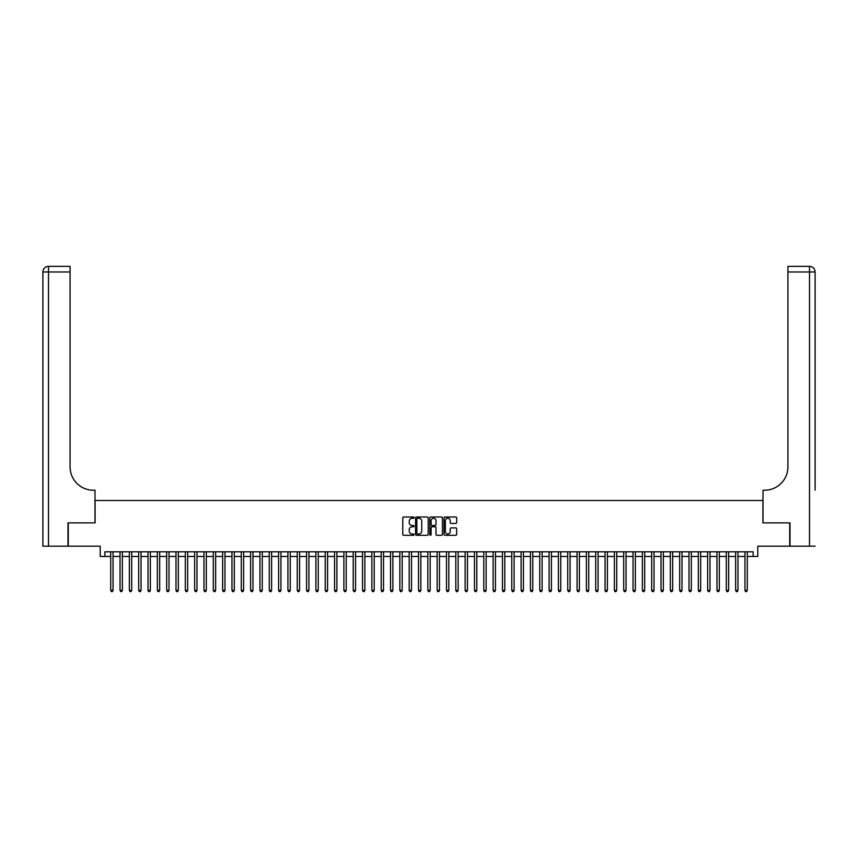 <?xml version="1.0" encoding="UTF-8"?>
<svg xmlns="http://www.w3.org/2000/svg" width="858" height="858" viewBox="0 0 858 858"><rect width="100%" height="100%" fill="white"/><g stroke="black" fill="none" stroke-linecap="round" stroke-linejoin="round"><path stroke-width="1.29" d="M414.082 517.631A0.643 0.643 0 0 0 413.438 516.988L403.71 516.988A0.912 0.912 0 0 0 402.788 517.9L402.788 534.384A0.912 0.912 0 0 0 403.71 535.295L413.438 535.295A0.643 0.643 0 0 0 414.082 534.663A0.643 0.643 0 0 0 413.438 534.019L412.172 534.019A2.928 2.928 0 0 1 409.245 531.091L409.245 529.718A2.928 2.928 0 0 1 412.172 526.78L413.438 526.78A0.643 0.643 0 0 0 414.082 526.147A0.643 0.643 0 0 0 413.438 525.504L412.172 525.504A2.928 2.928 0 0 1 409.245 522.576L409.245 521.203A2.928 2.928 0 0 1 412.172 518.264L413.438 518.264A0.643 0.643 0 0 0 414.082 517.631M455.759 523.444A0.912 0.912 0 0 0 456.671 522.522L456.671 517.9A0.912 0.912 0 0 0 455.759 516.988L444.948 516.988A0.912 0.912 0 0 0 444.036 517.9L444.036 534.384A0.912 0.912 0 0 0 444.948 535.295L455.759 535.295A0.912 0.912 0 0 0 456.671 534.384L456.671 528.796A0.912 0.912 0 0 0 455.759 527.885L451.136 527.885A0.912 0.912 0 0 0 450.214 528.796L450.214 531.563A2.445 2.445 0 0 1 447.769 534.019A2.445 2.445 0 0 1 445.323 531.563L445.323 520.72A2.445 2.445 0 0 1 447.769 518.264A2.445 2.445 0 0 1 450.214 520.72L450.214 522.522A0.912 0.912 0 0 0 451.136 523.444L455.759 523.444M104.88 556.456L104.88 551.791L753.12 551.791L753.12 556.456L757.786 556.456L757.786 546.192L789.725 546.192L789.725 522.876L762.912 522.876L762.912 500.493L95.088 500.493L95.088 522.876L68.275 522.876L68.275 546.192L100.214 546.192L100.214 556.456L110.714 556.456M428.196 517.9A0.912 0.912 0 0 0 427.284 516.988L416.484 516.988A0.912 0.912 0 0 0 415.562 517.9L415.562 534.384A0.912 0.912 0 0 0 416.484 535.295L427.284 535.295A0.912 0.912 0 0 0 428.196 534.384L428.196 517.9M430.716 516.988L441.516 516.988A0.912 0.912 0 0 1 442.438 517.9L442.438 534.384A0.912 0.912 0 0 1 441.516 535.295L436.894 535.295A0.912 0.912 0 0 1 435.982 534.384L435.982 527.702A0.912 0.912 0 0 0 435.07 526.78L432.003 526.78A0.912 0.912 0 0 0 431.081 527.702L431.081 534.663A0.643 0.643 0 0 1 430.437 535.295A0.643 0.643 0 0 1 429.804 534.663L429.804 517.9A0.912 0.912 0 0 1 430.716 516.988M113.042 556.456L120.034 556.456M122.372 556.456L129.365 556.456M131.692 556.456L138.696 556.456M141.023 556.456L148.016 556.456M150.354 556.456L157.346 556.456M159.674 556.456L166.677 556.456M169.005 556.456L175.997 556.456M178.335 556.456L185.328 556.456M187.655 556.456L194.659 556.456M196.986 556.456L203.979 556.456M206.317 556.456L213.31 556.456M215.637 556.456L222.64 556.456M224.968 556.456L231.96 556.456M234.298 556.456L241.291 556.456M243.618 556.456L250.622 556.456M252.949 556.456L259.942 556.456M262.28 556.456L269.273 556.456M271.6 556.456L278.603 556.456M280.931 556.456L287.923 556.456M290.261 556.456L297.254 556.456M299.581 556.456L306.585 556.456M308.912 556.456L315.905 556.456M318.243 556.456L325.236 556.456M327.563 556.456L334.566 556.456M336.894 556.456L343.886 556.456M346.224 556.456L353.217 556.456M355.544 556.456L362.548 556.456M364.875 556.456L371.868 556.456M374.206 556.456L381.199 556.456M383.526 556.456L390.529 556.456M392.857 556.456L399.849 556.456M402.188 556.456L409.18 556.456M411.508 556.456L418.511 556.456M420.838 556.456L427.831 556.456M430.169 556.456L437.162 556.456M439.489 556.456L446.492 556.456M448.82 556.456L455.812 556.456M458.151 556.456L465.143 556.456M467.471 556.456L474.474 556.456M476.801 556.456L483.794 556.456M486.132 556.456L493.125 556.456M495.452 556.456L502.456 556.456M504.783 556.456L511.776 556.456M514.114 556.456L521.106 556.456M523.434 556.456L530.437 556.456M532.764 556.456L539.757 556.456M542.095 556.456L549.088 556.456M551.415 556.456L558.419 556.456M560.746 556.456L567.739 556.456M570.077 556.456L577.069 556.456M579.397 556.456L586.4 556.456M588.727 556.456L595.72 556.456M598.058 556.456L605.051 556.456M607.378 556.456L614.382 556.456M616.709 556.456L623.702 556.456M626.04 556.456L633.032 556.456M635.36 556.456L642.363 556.456M644.69 556.456L651.683 556.456M654.021 556.456L661.014 556.456M663.341 556.456L670.345 556.456M672.672 556.456L679.665 556.456M682.003 556.456L688.995 556.456M691.323 556.456L698.326 556.456M700.654 556.456L707.646 556.456M709.984 556.456L716.977 556.456M719.304 556.456L726.308 556.456M728.635 556.456L735.628 556.456M737.966 556.456L744.959 556.456M747.286 556.456L753.12 556.456M417.492 518.264A0.643 0.643 0 0 0 416.849 518.908L416.849 533.376A0.643 0.643 0 0 0 417.492 534.019L418.811 534.019A2.928 2.928 0 0 0 421.739 531.091L421.739 521.203A2.928 2.928 0 0 0 418.811 518.264L417.492 518.264M435.982 520.763A2.445 2.445 0 0 0 433.537 518.318A2.445 2.445 0 0 0 431.081 520.763L431.081 524.581A0.912 0.912 0 0 0 432.003 525.504L435.07 525.504A0.912 0.912 0 0 0 435.982 524.581L435.982 520.763M113.042 551.791L113.042 590.411L110.714 590.411L110.714 551.791M113.042 590.411L112.344 591.623L111.411 591.623L110.714 590.411M67.986 522.876L94.991 522.876L94.991 490.229L93.404 490.229A23.316 23.316 0 0 1 70.088 466.913L70.088 271.975L48.498 271.975L48.498 546.192L67.986 546.192L67.986 522.876M48.498 546.192L42.9 546.192L42.9 271.975A5.598 5.598 0 0 1 48.498 266.377L70.088 266.377L70.088 271.975M93.404 490.229A23.316 23.316 0 0 1 70.088 466.913M48.498 266.377A5.598 5.598 0 0 0 42.9 271.975L48.498 271.975L48.498 266.377M815.1 546.192L790.014 546.192L790.014 522.876L763.009 522.876L763.009 490.229L764.596 490.229A23.316 23.316 0 0 0 787.912 466.913L787.912 266.377L809.502 266.377A5.598 5.598 0 0 1 815.1 271.975L815.1 490.229M764.596 490.229A23.316 23.316 0 0 0 787.912 466.913M122.372 551.791L122.372 590.411L120.034 590.411L120.034 551.791M122.372 590.411L121.664 591.623L120.731 591.623L120.034 590.411M131.692 551.791L131.692 590.411L129.365 590.411L129.365 551.791M131.692 590.411L130.995 591.623L130.062 591.623L129.365 590.411M141.023 551.791L141.023 590.411L138.696 590.411L138.696 551.791M141.023 590.411L140.326 591.623L139.393 591.623L138.696 590.411M150.354 551.791L150.354 590.411L148.016 590.411L148.016 551.791M150.354 590.411L149.646 591.623L148.713 591.623L148.016 590.411M159.674 551.791L159.674 590.411L157.346 590.411L157.346 551.791M159.674 590.411L158.977 591.623L158.044 591.623L157.346 590.411M169.005 551.791L169.005 590.411L166.677 590.411L166.677 551.791M169.005 590.411L168.307 591.623L167.374 591.623L166.677 590.411M178.335 551.791L178.335 590.411L175.997 590.411L175.997 551.791M178.335 590.411L177.627 591.623L176.694 591.623L175.997 590.411M187.655 551.791L187.655 590.411L185.328 590.411L185.328 551.791M187.655 590.411L186.958 591.623L186.025 591.623L185.328 590.411M196.986 551.791L196.986 590.411L194.659 590.411L194.659 551.791M196.986 590.411L196.289 591.623L195.356 591.623L194.659 590.411M206.317 551.791L206.317 590.411L203.979 590.411L203.979 551.791M206.317 590.411L205.609 591.623L204.676 591.623L203.979 590.411M215.637 551.791L215.637 590.411L213.31 590.411L213.31 551.791M215.637 590.411L214.94 591.623L214.007 591.623L213.31 590.411M224.968 551.791L224.968 590.411L222.64 590.411L222.64 551.791M224.968 590.411L224.27 591.623L223.337 591.623L222.64 590.411M234.298 551.791L234.298 590.411L231.96 590.411L231.96 551.791M234.298 590.411L233.591 591.623L232.657 591.623L231.96 590.411M243.618 551.791L243.618 590.411L241.291 590.411L241.291 551.791M243.618 590.411L242.921 591.623L241.988 591.623L241.291 590.411M252.949 551.791L252.949 590.411L250.622 590.411L250.622 551.791M252.949 590.411L252.252 591.623L251.319 591.623L250.622 590.411M262.28 551.791L262.28 590.411L259.942 590.411L259.942 551.791M262.28 590.411L261.572 591.623L260.639 591.623L259.942 590.411M271.6 551.791L271.6 590.411L269.273 590.411L269.273 551.791M271.6 590.411L270.903 591.623L269.97 591.623L269.273 590.411M280.931 551.791L280.931 590.411L278.603 590.411L278.603 551.791M280.931 590.411L280.234 591.623L279.3 591.623L278.603 590.411M290.261 551.791L290.261 590.411L287.923 590.411L287.923 551.791M290.261 590.411L289.554 591.623L288.62 591.623L287.923 590.411M299.581 551.791L299.581 590.411L297.254 590.411L297.254 551.791M299.581 590.411L298.884 591.623L297.951 591.623L297.254 590.411M308.912 551.791L308.912 590.411L306.585 590.411L306.585 551.791M308.912 590.411L308.215 591.623L307.282 591.623L306.585 590.411M318.243 551.791L318.243 590.411L315.905 590.411L315.905 551.791M318.243 590.411L317.535 591.623L316.602 591.623L315.905 590.411M327.563 551.791L327.563 590.411L325.236 590.411L325.236 551.791M327.563 590.411L326.866 591.623L325.933 591.623L325.236 590.411M336.894 551.791L336.894 590.411L334.566 590.411L334.566 551.791M336.894 590.411L336.197 591.623L335.264 591.623L334.566 590.411M346.224 551.791L346.224 590.411L343.886 590.411L343.886 551.791M346.224 590.411L345.517 591.623L344.584 591.623L343.886 590.411M355.544 551.791L355.544 590.411L353.217 590.411L353.217 551.791M355.544 590.411L354.847 591.623L353.914 591.623L353.217 590.411M364.875 551.791L364.875 590.411L362.548 590.411L362.548 551.791M364.875 590.411L364.178 591.623L363.245 591.623L362.548 590.411M374.206 551.791L374.206 590.411L371.868 590.411L371.868 551.791M374.206 590.411L373.498 591.623L372.565 591.623L371.868 590.411M383.526 551.791L383.526 590.411L381.199 590.411L381.199 551.791M383.526 590.411L382.829 591.623L381.896 591.623L381.199 590.411M392.857 551.791L392.857 590.411L390.529 590.411L390.529 551.791M392.857 590.411L392.16 591.623L391.227 591.623L390.529 590.411M402.188 551.791L402.188 590.411L399.849 590.411L399.849 551.791M402.188 590.411L401.48 591.623L400.557 591.623L399.849 590.411M411.508 551.791L411.508 590.411L409.18 590.411L409.18 551.791M411.508 590.411L410.81 591.623L409.877 591.623L409.18 590.411M420.838 551.791L420.838 590.411L418.511 590.411L418.511 551.791M420.838 590.411L420.141 591.623L419.208 591.623L418.511 590.411M430.169 551.791L430.169 590.411L427.831 590.411L427.831 551.791M430.169 590.411L429.461 591.623L428.539 591.623L427.831 590.411M439.489 551.791L439.489 590.411L437.162 590.411L437.162 551.791M439.489 590.411L438.792 591.623L437.859 591.623L437.162 590.411M448.82 551.791L448.82 590.411L446.492 590.411L446.492 551.791M448.82 590.411L448.123 591.623L447.19 591.623L446.492 590.411M458.151 551.791L458.151 590.411L455.812 590.411L455.812 551.791M458.151 590.411L457.443 591.623L456.52 591.623L455.812 590.411M467.471 551.791L467.471 590.411L465.143 590.411L465.143 551.791M467.471 590.411L466.773 591.623L465.84 591.623L465.143 590.411M476.801 551.791L476.801 590.411L474.474 590.411L474.474 551.791M476.801 590.411L476.104 591.623L475.171 591.623L474.474 590.411M486.132 551.791L486.132 590.411L483.794 590.411L483.794 551.791M486.132 590.411L485.435 591.623L484.502 591.623L483.794 590.411M495.452 551.791L495.452 590.411L493.125 590.411L493.125 551.791M495.452 590.411L494.755 591.623L493.822 591.623L493.125 590.411M504.783 551.791L504.783 590.411L502.456 590.411L502.456 551.791M504.783 590.411L504.086 591.623L503.153 591.623L502.456 590.411M514.114 551.791L514.114 590.411L511.776 590.411L511.776 551.791M514.114 590.411L513.416 591.623L512.483 591.623L511.776 590.411M523.434 551.791L523.434 590.411L521.106 590.411L521.106 551.791M523.434 590.411L522.736 591.623L521.803 591.623L521.106 590.411M532.764 551.791L532.764 590.411L530.437 590.411L530.437 551.791M532.764 590.411L532.067 591.623L531.134 591.623L530.437 590.411M542.095 551.791L542.095 590.411L539.757 590.411L539.757 551.791M542.095 590.411L541.398 591.623L540.465 591.623L539.757 590.411M551.415 551.791L551.415 590.411L549.088 590.411L549.088 551.791M551.415 590.411L550.718 591.623L549.785 591.623L549.088 590.411M560.746 551.791L560.746 590.411L558.419 590.411L558.419 551.791M560.746 590.411L560.049 591.623L559.116 591.623L558.419 590.411M570.077 551.791L570.077 590.411L567.739 590.411L567.739 551.791M570.077 590.411L569.38 591.623L568.446 591.623L567.739 590.411M579.397 551.791L579.397 590.411L577.069 590.411L577.069 551.791M579.397 590.411L578.7 591.623L577.766 591.623L577.069 590.411M588.727 551.791L588.727 590.411L586.4 590.411L586.4 551.791M588.727 590.411L588.03 591.623L587.097 591.623L586.4 590.411M598.058 551.791L598.058 590.411L595.72 590.411L595.72 551.791M598.058 590.411L597.361 591.623L596.428 591.623L595.72 590.411M607.378 551.791L607.378 590.411L605.051 590.411L605.051 551.791M607.378 590.411L606.681 591.623L605.748 591.623L605.051 590.411M616.709 551.791L616.709 590.411L614.382 590.411L614.382 551.791M616.709 590.411L616.012 591.623L615.079 591.623L614.382 590.411M626.04 551.791L626.04 590.411L623.702 590.411L623.702 551.791M626.04 590.411L625.343 591.623L624.41 591.623L623.702 590.411M635.36 551.791L635.36 590.411L633.032 590.411L633.032 551.791M635.36 590.411L634.663 591.623L633.73 591.623L633.032 590.411M644.69 551.791L644.69 590.411L642.363 590.411L642.363 551.791M644.69 590.411L643.993 591.623L643.06 591.623L642.363 590.411M654.021 551.791L654.021 590.411L651.683 590.411L651.683 551.791M654.021 590.411L653.324 591.623L652.391 591.623L651.683 590.411M663.341 551.791L663.341 590.411L661.014 590.411L661.014 551.791M663.341 590.411L662.644 591.623L661.711 591.623L661.014 590.411M672.672 551.791L672.672 590.411L670.345 590.411L670.345 551.791M672.672 590.411L671.975 591.623L671.042 591.623L670.345 590.411M682.003 551.791L682.003 590.411L679.665 590.411L679.665 551.791M682.003 590.411L681.306 591.623L680.373 591.623L679.665 590.411M691.323 551.791L691.323 590.411L688.995 590.411L688.995 551.791M691.323 590.411L690.626 591.623L689.693 591.623L688.995 590.411M700.654 551.791L700.654 590.411L698.326 590.411L698.326 551.791M700.654 590.411L699.956 591.623L699.023 591.623L698.326 590.411M709.984 551.791L709.984 590.411L707.646 590.411L707.646 551.791M709.984 590.411L709.287 591.623L708.354 591.623L707.646 590.411M719.304 551.791L719.304 590.411L716.977 590.411L716.977 551.791M719.304 590.411L718.607 591.623L717.674 591.623L716.977 590.411M728.635 551.791L728.635 590.411L726.308 590.411L726.308 551.791M728.635 590.411L727.938 591.623L727.005 591.623L726.308 590.411M737.966 551.791L737.966 590.411L735.628 590.411L735.628 551.791M737.966 590.411L737.269 591.623L736.336 591.623L735.628 590.411M747.286 551.791L747.286 590.411L744.959 590.411L744.959 551.791M747.286 590.411L746.589 591.623L745.656 591.623L744.959 590.411M809.502 546.192L809.502 271.975L787.912 271.975M809.502 266.377L809.502 271.975L815.1 271.975"/></g></svg>
